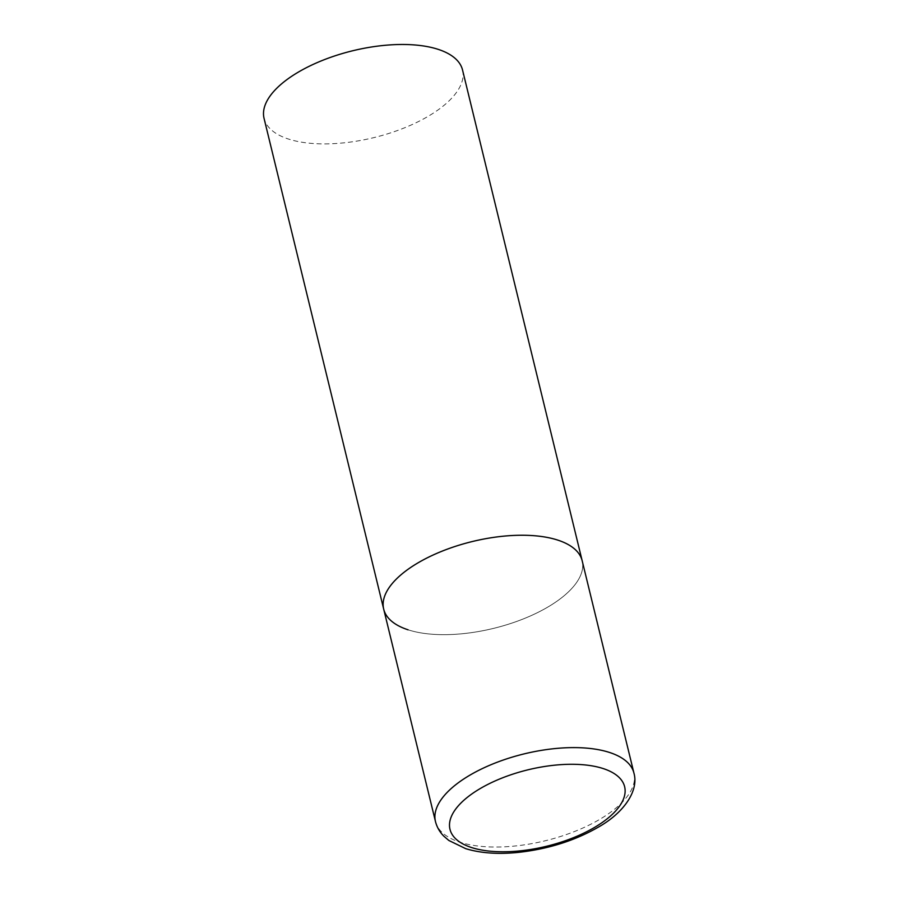 <?xml version="1.0" encoding="UTF-8"?>
<svg xmlns="http://www.w3.org/2000/svg" width="898" height="898" viewBox="0 0 898 898"><rect width="100%" height="100%" fill="white"/><g stroke="black" fill="none" stroke-linecap="round" stroke-linejoin="round"><path stroke-width="0.67" stroke-dasharray="4.49 3.37" d="M383.693 609.147A102.148 44.698 166.3 0 0 446.755 634.65A102.148 44.698 166.3 0 0 548.936 606.419A102.148 44.698 166.3 0 0 582.173 560.767A102.148 44.698 -13.7 0 1 523.119 619.003A102.148 44.698 -13.7 0 1 408.074 629.801M462.537 69.999A102.148 44.698 -13.7 0 1 403.483 128.234A102.148 44.698 -13.7 0 1 288.438 139.033A102.148 44.698 -13.7 0 1 264.057 118.379M435.463 821.513A102.148 44.698 166.3 0 0 498.525 847.016A102.148 44.698 166.3 0 0 600.706 818.785A102.148 44.698 166.3 0 0 633.943 773.133"/><path stroke-width="1.35" d="M416.93 563.495A102.148 44.698 166.3 0 0 383.693 609.147A102.148 44.698 -13.7 0 1 442.748 550.912A102.148 44.698 -13.7 0 1 557.793 540.113A102.148 44.698 -13.7 0 1 582.173 560.767A102.148 44.698 166.3 0 0 519.111 535.264A102.148 44.698 166.3 0 0 416.93 563.495M408.074 629.801A102.148 44.698 -13.7 0 1 383.693 609.147L264.057 118.379A102.148 44.698 -13.7 0 1 323.112 60.144A102.148 44.698 -13.7 0 1 438.157 49.345A102.148 44.698 -13.7 0 1 462.537 69.999L633.943 773.133A102.148 44.698 166.3 0 0 570.881 747.63A102.148 44.698 166.3 0 0 468.7 775.872A102.148 44.698 166.3 0 0 435.463 821.513C436.899 827.125 439.683 832.008 443.825 836.173L448.843 840.472L465.725 848.666C480.643 853.19 498.188 854.425 518.348 852.393C548.431 849.059 575.349 840.506 599.078 826.721C624.245 812.32 638.916 790.577 633.943 773.133M479.229 789.151A89.89 39.344 166.3 0 0 471.439 847.499A89.89 39.344 166.3 0 0 595.396 826.912A89.89 39.344 166.3 0 0 603.187 768.565A89.89 39.344 166.3 0 0 479.229 789.151M383.693 609.147L435.463 821.513"/></g></svg>
